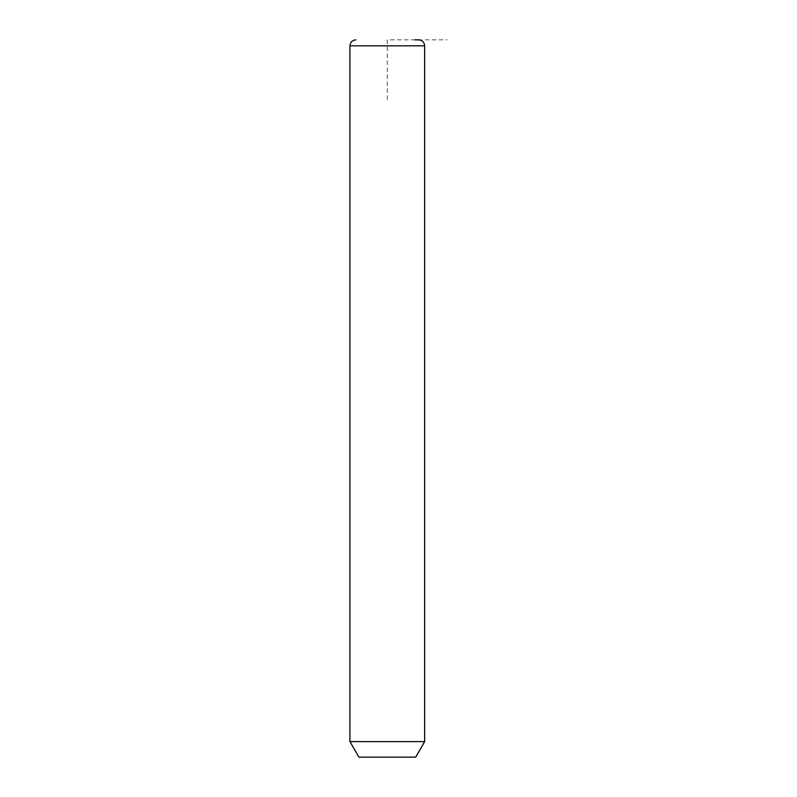 <?xml version="1.0" encoding="UTF-8"?>
<svg xmlns="http://www.w3.org/2000/svg" width="797" height="797" viewBox="0 0 797 797"><rect width="100%" height="100%" fill="white"/><g stroke="black" fill="none" stroke-linecap="round" stroke-linejoin="round"><path stroke-width="0.6" stroke-dasharray="3.98 2.99" d="M424.652 741.618L349.933 741.618M415.685 757.15L358.899 757.15M418.674 39.85L414.829 39.85M387.292 99.625L387.292 39.85L447.067 39.85M424.652 45.828L349.933 45.828"/><path stroke-width="1.2" d="M424.652 741.618L415.685 757.15L358.899 757.15L349.933 741.618L424.652 741.618L424.652 45.828C424.293 42.201 422.3 40.209 418.674 39.85L414.829 39.85M349.933 741.618L349.933 45.828L424.652 45.828M349.933 45.828C350.291 42.201 352.284 40.209 355.91 39.85"/></g></svg>
